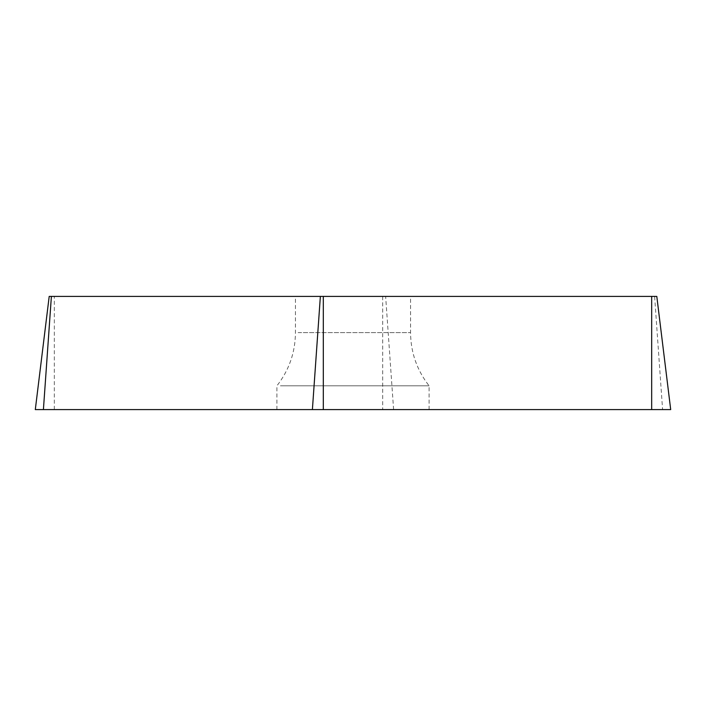 <?xml version="1.0" encoding="UTF-8"?>
<svg xmlns="http://www.w3.org/2000/svg" width="706" height="706" viewBox="0 0 706 706"><rect width="100%" height="100%" fill="white"/><g stroke="black" fill="none" stroke-linecap="round" stroke-linejoin="round"><path stroke-width="0.53" stroke-dasharray="3.53 2.65" d="M670.7 409.595L35.3 409.595M425.577 409.595L276.902 409.595L425.577 409.595M49.199 296.405L656.801 296.405M298.117 296.405L410.548 296.405L298.117 296.405M280.423 385.82L429.098 385.82L280.423 385.82M43.41 409.595L662.59 409.595L654.612 296.405M393.604 409.595L385.635 296.405M54.327 409.595L54.327 296.405M382.696 296.405L382.696 409.595M298.117 332.605L410.548 332.605L298.117 332.605M429.098 409.595L429.098 385.82C416.919 370.173 410.733 352.435 410.548 332.605L410.548 296.405M276.902 409.595L276.902 385.82C289.081 370.173 295.267 352.435 295.452 332.605L295.452 296.405"/><path stroke-width="1.06" d="M662.59 409.595L651.673 409.595L670.7 409.595L656.801 296.405L49.199 296.405L35.3 409.595L651.673 409.595L43.41 409.595L51.388 296.405M651.673 409.595L651.673 296.405M323.304 296.405L323.304 409.595M312.396 409.595L320.365 296.405"/></g></svg>
